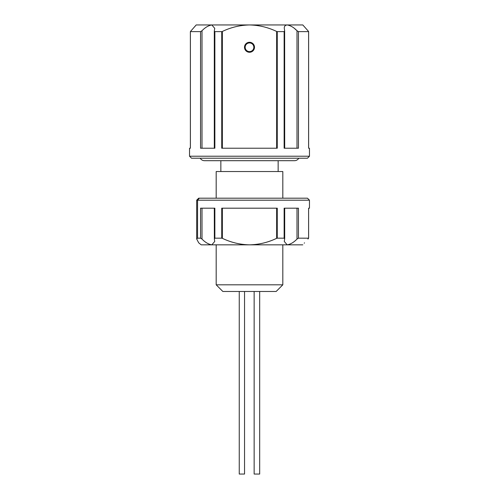 <?xml version="1.0" encoding="UTF-8"?>
<svg xmlns="http://www.w3.org/2000/svg" width="499" height="499" viewBox="0 0 499 499"><rect width="100%" height="100%" fill="white"/><g stroke="black" fill="none" stroke-linecap="round" stroke-linejoin="round"><path stroke-width="0.75" d="M196.675 200.193L198.671 198.19L307.471 198.19L309.467 200.193L196.675 200.193L196.675 238.971L198.702 242.838L201.184 244.834L198.702 242.838M199.294 198.19L197.567 200.193L197.567 238.173L196.675 238.971M304.515 242.838L304.215 243.188M307.945 239.052L308.607 238.173L308.607 208.189L309.467 208.189L309.467 200.193M308.607 208.189L308.625 238.191L298.452 238.173L296.999 239.052L296.999 208.189M202.001 208.189L202.001 239.052L200.548 238.173L200.548 208.189L214.863 208.189L214.863 238.173L214.352 239.052L214.302 208.189M214.863 238.173L221.737 238.173L221.737 208.189L277.263 208.189L277.263 238.173L284.137 238.173L284.137 208.189L298.452 208.189L298.452 238.173M302.806 244.834L201.184 244.834M202.001 239.052C205.101 242.296 208.37 244.223 211.807 244.834L214.732 241.466L214.352 239.052M197.567 238.173L200.548 238.173M277.263 238.173L276.646 238.322C268.106 242.439 259.056 244.61 249.5 244.834C240.038 244.635 230.987 242.458 222.354 238.322L221.737 238.173M284.698 208.189L284.698 238.728L284.268 241.466L287.193 244.834C290.63 244.223 293.905 242.296 296.999 239.052M284.648 239.052L284.137 238.173M259.68 291.478L259.68 474.05L254.147 474.05L254.147 291.478M244.547 291.478L244.547 474.05L239.252 474.05L239.252 291.478M282.814 284.817L276.153 291.478L222.847 291.478L216.186 284.817L282.814 284.817L282.814 244.834M278.149 171.537L278.149 160.697M220.851 171.537L220.851 160.697M282.814 198.19L282.814 171.537L216.186 171.537L216.186 198.19M216.186 284.817L216.186 244.834M309.467 156.218L307.471 158.214L191.529 158.214L189.533 156.218L309.467 156.218L309.467 148.222L308.607 148.222L309.467 148.222M308.607 148.222L308.607 31.612L298.452 31.612L298.452 148.222L284.137 148.222L284.137 31.612L277.263 31.612L277.263 148.222L221.737 148.222L221.737 31.612L214.863 31.612L214.863 148.222L200.548 148.222L200.548 31.612L190.393 31.612L190.393 148.222L189.533 148.222L190.393 148.222M189.533 156.218L189.533 148.222M254.496 47.274A4.996 4.996 0 0 1 249.5 52.27A4.996 4.996 0 0 1 244.504 47.274A4.996 4.996 0 0 1 249.5 42.272A4.996 4.996 0 0 1 254.496 47.274M294.722 28.693L296.999 30.738C293.899 27.489 290.63 25.561 287.193 24.95L291.004 24.95L287.193 24.95C285.154 25.187 284.174 26.31 284.268 28.318L284.648 30.738L284.137 31.612M302.806 24.95L307.945 30.738L302.806 24.95L249.5 24.95C239.994 25.162 230.943 27.333 222.354 31.462L222.354 148.222M307.945 30.738L308.625 31.593L308.625 148.222M296.999 148.222L296.999 30.738L298.452 31.612M284.698 148.222L284.648 30.738M214.863 31.612L214.302 31.063L214.302 148.222M214.352 30.738L214.732 28.318L211.807 24.95L196.194 24.95L190.375 31.593L190.375 148.222M195.764 25.461L194.548 26.871M276.646 148.222L276.646 31.462C268.032 27.333 258.987 25.162 249.5 24.95L211.807 24.95C208.37 25.561 205.095 27.495 202.001 30.738L202.001 148.222M200.548 31.612L202.001 30.738M221.737 31.612L222.354 31.462M276.646 31.462L277.263 31.612M276.646 238.322L276.646 208.189M222.354 208.189L222.354 238.322M251.577 51.073A4.329 4.329 0 0 0 253.299 45.197A4.329 4.329 0 0 0 247.423 43.469A4.329 4.329 0 0 0 245.701 49.351A4.329 4.329 0 0 0 251.577 51.073M298.795 158.214C297.797 159.805 296.356 160.634 294.479 160.697L204.521 160.697C202.644 160.634 201.203 159.805 200.205 158.214"/></g></svg>
